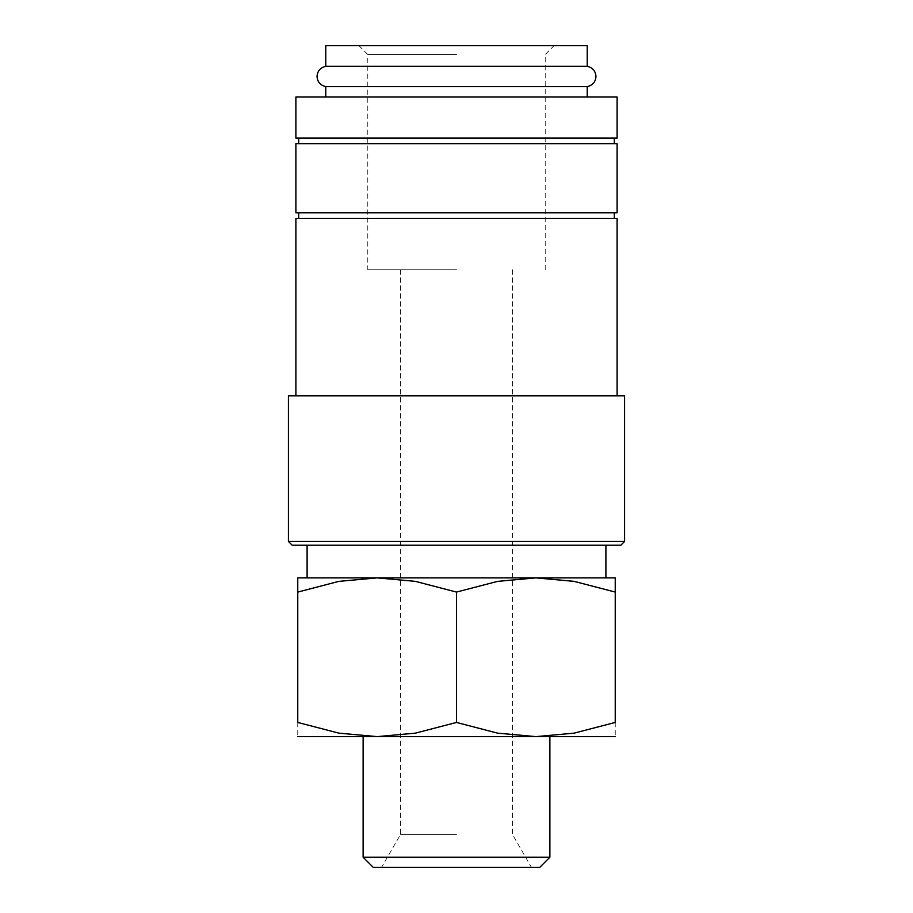 <?xml version="1.0" encoding="UTF-8"?>
<svg xmlns="http://www.w3.org/2000/svg" width="913" height="913" viewBox="0 0 913 913"><rect width="100%" height="100%" fill="white"/><g stroke="black" fill="none" stroke-linecap="round" stroke-linejoin="round"><path stroke-width="0.68" stroke-dasharray="4.57 3.42" d="M587.23 66.307L325.77 66.307M295.892 97.006L617.108 97.006M295.892 138.091L617.108 138.091M288.428 541.466L624.572 541.466M292.16 545.209L620.84 545.209M288.428 395.808L624.572 395.808M295.892 218.39L617.108 218.39M295.892 212.786L617.108 212.786M295.892 143.695L617.108 143.695M615.236 577.883L535.874 577.883L497.631 581.364L456.5 592.069L415.369 581.364L377.126 577.883L338.894 581.364L297.764 592.069C297.764 573.079 297.764 573.079 297.764 592.092L297.764 722.445L338.894 733.15L377.126 736.62L415.369 733.15L456.5 722.445L497.631 733.15L535.874 736.62L574.106 733.15L615.236 722.445L615.236 592.069C615.236 573.079 615.236 573.079 615.236 592.092L574.106 581.364L535.874 577.883L297.764 577.883M615.236 736.62L297.764 736.62M363.123 857.239L549.877 857.239M373.234 867.35L539.766 867.35M325.77 86.621L587.23 86.621M456.5 577.883L307.099 577.883L456.5 577.883M456.5 269.746L367.791 269.746L456.5 269.746M456.5 834.585L400.476 834.585L456.5 834.585M456.5 54.518L367.791 54.518L456.5 54.518M587.23 45.65L325.77 45.65M456.5 45.65L554.077 45.65L456.5 45.65M615.236 722.423C615.236 741.424 615.236 741.424 615.236 722.423M297.764 722.423C297.764 741.424 297.764 741.424 297.764 722.423M456.5 722.445L456.5 592.069M456.5 212.786L614.301 212.786L456.5 212.786M400.476 269.746L400.476 834.585L381.554 867.35M358.923 45.65L367.791 54.518L367.791 269.746M512.524 269.746L512.524 834.585L531.446 867.35M545.209 269.746L545.209 54.518L554.077 45.65"/><path stroke-width="1.37" d="M325.77 86.621C320.326 85.32 317.416 81.942 317.039 76.464C317.416 70.986 320.326 67.608 325.77 66.307L587.23 66.307C592.674 67.608 595.584 70.986 595.961 76.464C595.584 81.942 592.674 85.32 587.23 86.621L325.77 86.621L325.77 97.006M456.5 97.006L295.892 97.006L295.892 138.091L617.108 138.091L617.108 97.006L456.5 97.006M456.5 541.466L288.428 541.466L292.16 545.209L620.84 545.209L624.572 541.466L456.5 541.466M624.572 541.466L624.572 395.808L288.428 395.808L288.428 541.466M617.108 395.808L617.108 218.39L295.892 218.39L295.892 395.808M456.5 143.695L295.892 143.695L295.892 212.786L617.108 212.786L617.108 143.695L456.5 143.695M297.764 577.883L377.126 577.883L415.369 581.364L456.5 592.069L497.631 581.364L535.874 577.883L574.106 581.364L615.236 592.069C615.236 573.079 615.236 573.079 615.236 592.092L615.236 722.445L574.106 733.15L535.874 736.62L497.631 733.15L456.5 722.445L415.369 733.15L377.126 736.62L338.894 733.15L297.764 722.445L297.764 592.069C297.764 573.079 297.764 573.079 297.764 592.092L338.894 581.364L377.126 577.883L615.236 577.883M297.764 736.62L615.236 736.62M363.123 857.239L373.234 867.35L539.766 867.35L549.877 857.239L363.123 857.239L363.123 736.62M325.77 66.307L325.77 45.65L587.23 45.65L587.23 66.307M615.236 722.423C615.236 741.424 615.236 741.424 615.236 722.423M297.764 722.423C297.764 741.424 297.764 741.424 297.764 722.423M456.5 722.445L456.5 592.069M298.699 212.786L298.699 218.39M298.699 138.091L298.699 143.695M549.877 736.62L549.877 857.239M307.099 545.209L307.099 577.883M605.901 545.209L605.901 577.883M587.23 86.621L587.23 97.006M614.301 138.091L614.301 143.695M614.301 212.786L614.301 218.39"/></g></svg>
